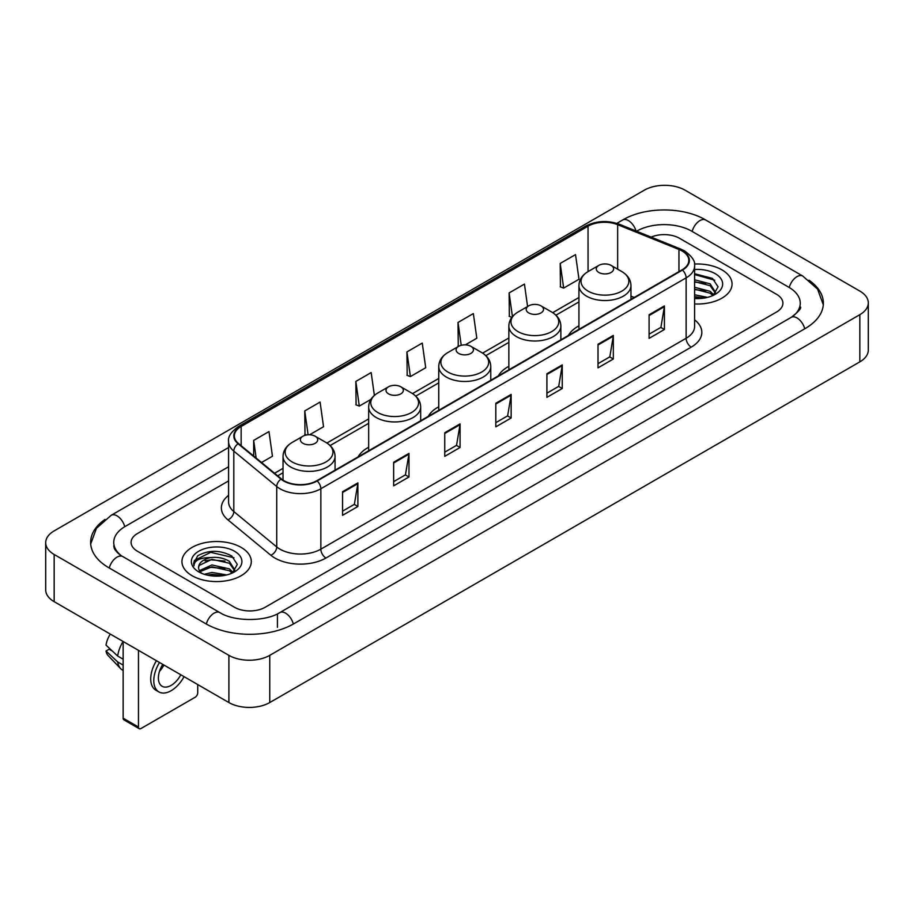 <?xml version="1.0" encoding="UTF-8"?>
<svg xmlns="http://www.w3.org/2000/svg" width="914" height="914" viewBox="0 0 914 914"><rect width="100%" height="100%" fill="white"/><g stroke="black" fill="none" stroke-linecap="round" stroke-linejoin="round"><path stroke-width="1.37" d="M368.662 447.254A38.297 22.107 0 0 0 358.151 456.84M438.754 406.787A38.297 22.107 0 0 0 428.243 416.373M508.847 366.32A38.297 22.107 0 0 0 498.336 375.905M578.939 325.852A38.297 22.107 0 0 0 568.428 335.438M721.9 269.847A34.675 20.028 0 0 0 694.457 264.043A34.675 20.028 0 0 1 721.9 269.847A34.675 20.028 0 0 1 732.057 284.003A34.675 20.028 0 0 0 721.9 269.847M241.147 547.395A34.675 20.028 0 0 0 203.354 543.053A34.675 20.028 0 0 0 181.943 561.562A34.675 20.028 0 0 0 192.1 575.717A34.675 20.028 0 0 0 229.894 580.059A34.675 20.028 0 0 0 251.304 561.562A34.675 20.028 0 0 0 241.147 547.395A34.675 20.028 0 0 0 203.354 543.053A34.675 20.028 0 0 0 181.943 561.562A34.675 20.028 0 0 0 192.1 575.717A34.675 20.028 0 0 0 229.894 580.059A34.675 20.028 0 0 0 251.304 561.562A34.675 20.028 0 0 0 241.147 547.395M682.05 250.962A23.124 13.344 180 0 1 688.813 260.399A23.124 13.344 180 0 1 682.05 269.836L316.758 480.741A23.124 13.344 180 0 1 281.478 478.959L238.554 443.564A23.124 13.344 180 0 1 234.372 435.909A23.124 13.344 180 0 1 241.147 426.472L588.045 226.181A23.124 13.344 180 0 1 617.658 224.684L678.953 249.465A23.124 13.344 180 0 1 682.05 250.962M682.45 250.733A23.695 13.687 0 0 0 679.296 249.191L617.99 224.41A23.695 13.687 0 0 0 587.645 225.952L240.736 426.232A23.695 13.687 0 0 0 238.074 443.758L280.998 479.142A23.695 13.687 0 0 0 317.169 480.97L682.45 270.076A23.695 13.687 0 0 0 682.45 250.733M342.556 491.743L342.556 515.336L357.888 506.482L357.888 482.889L342.556 491.743M342.556 511.154L354.369 504.334L357.831 483.677A5.781 3.336 -120 0 0 357.888 482.889M354.266 504.391L357.888 506.482M393.648 462.244L393.648 485.837L408.981 476.994L408.981 453.39L393.648 462.244M393.648 481.655L405.45 474.834L408.912 454.178A5.781 3.336 -120 0 0 408.981 453.39M405.348 474.903L408.981 476.994M444.741 432.745L444.741 456.349L460.062 447.494L460.062 423.902L444.741 432.745M444.741 452.156L456.543 445.347L460.005 424.679A5.781 3.336 -120 0 0 460.062 423.902M456.44 445.404L460.062 447.494M649.089 314.759L649.089 338.363L664.421 329.508L664.421 305.916L649.089 314.759M649.089 334.17L660.902 327.361L664.364 306.704A5.781 3.336 -120 0 0 664.421 305.916M660.799 327.418L664.421 329.508M598.007 344.258L598.007 367.862L613.328 359.008L613.328 335.415L598.007 344.258M598.007 363.669L609.809 356.86L613.271 336.192A5.781 3.336 -120 0 0 613.328 335.415M609.707 356.917L613.328 359.008M546.915 373.757L546.915 397.35L562.247 388.507L562.247 364.903L546.915 373.757M546.915 393.169L558.717 386.348L562.179 365.691A5.781 3.336 -120 0 0 562.247 364.903M558.614 386.405L562.247 388.507M495.822 403.257L495.822 426.849L511.154 417.995L511.154 394.402L495.822 403.257M495.822 422.656L507.636 415.847L511.097 395.191A5.781 3.336 -120 0 0 511.154 394.402M507.533 415.904L511.154 417.995M694.594 303.962A34.675 20.028 0 0 0 732.057 284.003A34.675 20.028 0 0 1 694.594 303.962M234.51 607.273A21.673 12.51 0 0 0 265.163 607.273L776.557 312.017A21.673 12.51 0 0 0 782.91 303.174A21.673 12.51 0 0 0 776.557 294.319L679.49 238.28A21.673 12.51 0 0 0 651.156 237.114A21.673 12.51 0 0 1 679.49 238.28L776.557 294.319A21.673 12.51 0 0 1 782.91 303.174A21.673 12.51 0 0 1 776.557 312.017L265.163 607.273A21.673 12.51 0 0 1 234.51 607.273L137.443 551.233L234.51 607.273M228.591 480.913L137.443 533.536A21.673 12.51 0 0 0 131.09 542.379A21.673 12.51 0 0 0 137.443 551.233A21.673 12.51 0 0 1 131.09 542.379A21.673 12.51 0 0 1 137.443 533.536L228.591 480.913M309.606 434.767L323.545 426.724L320.083 402.069L304.75 410.923L305.002 434.379M261.541 462.518L272.452 456.223L268.99 431.568L253.669 440.411L253.669 456.029M465.329 344.864L476.811 338.237L473.349 313.582L458.017 322.436L458.268 345.892M527.584 306.521L524.442 284.083L509.109 292.937L509.361 316.393M560.202 263.438L563.664 288.093L578.985 279.25L575.523 254.595L560.202 263.438L560.442 286.893M374.374 395.396L371.175 372.581L355.843 381.424L356.094 404.879M406.936 351.924L410.397 376.579L425.718 367.736L422.257 343.081L406.936 351.924L407.176 375.38M410.397 376.579L406.936 375.288M458.965 346.143L458.017 345.8M458.017 322.436L461.227 345.298M511.863 317.329L509.109 316.301M509.109 292.937L512.434 316.61M563.664 288.093L560.202 286.802M355.843 381.424L359.305 406.079L370.901 399.384M359.305 406.079L355.843 404.788M306.59 434.961L304.75 434.287M304.75 410.923L308.109 434.79M253.669 440.411L256.149 458.063M793.044 316.221A39.016 22.53 0 0 0 800.253 303.174A39.016 22.53 0 0 0 788.816 287.247L691.749 231.208A39.016 22.53 0 0 0 636.578 231.208L636.555 231.219M228.591 466.757L125.184 526.453A39.016 22.53 0 0 0 113.747 542.379A39.016 22.53 0 0 0 120.956 555.426M228.888 655.349A28.905 16.681 0 0 0 269.756 655.349L859.834 314.679A28.905 16.681 0 0 0 868.3 302.877A28.905 16.681 0 0 0 859.834 291.075L685.112 190.203A28.905 16.681 0 0 0 644.244 190.203L54.166 530.885A28.905 16.681 0 0 0 45.7 542.676A28.905 16.681 0 0 0 54.166 554.478L228.888 655.349L228.888 702.546A28.905 16.681 0 0 0 269.756 702.546L859.834 361.864A28.905 16.681 0 0 0 868.3 350.073L868.3 302.877M45.7 542.676L45.7 589.873A28.905 16.681 0 0 0 54.166 601.675L228.888 702.546M104.996 519.438A62.141 35.874 0 0 0 90.635 542.379A62.141 35.874 0 0 0 108.835 567.754L205.901 623.794A62.141 35.874 0 0 0 293.771 623.794L805.165 328.537A62.141 35.874 0 0 0 823.365 303.174A62.141 35.874 0 0 0 809.004 280.232M694.594 294.765L707.55 297.37M694.594 296.639L704.431 298.021M694.594 287.27L710.144 291.326L713.857 294.879M694.594 289.144L710.144 293.2L712.897 295.53M694.594 279.775L710.144 283.843L715.434 292.16L715.308 293.531M694.594 281.649L710.144 285.716L715.376 293.097M694.594 298.512A25.284 14.601 0 0 0 715.251 294.319A25.284 14.601 0 0 0 715.251 273.674A25.284 14.601 0 0 0 694.594 269.493M713.194 295.393L718.061 286.836L712.509 278.427L694.594 273.72M694.594 274.577L714.737 280.21M694.594 282.072L705.711 283.477M694.594 289.567L705.711 290.972M694.594 297.061L704.157 298.067M578.939 329.371L578.939 285.534A26.015 15.012 0 0 0 586.559 296.147A26.015 15.012 0 0 0 614.905 299.404A26.015 15.012 0 0 0 630.968 285.534C630.774 279.741 627.735 275.103 621.851 271.607L611.089 265.391A8.672 5.004 0 0 0 598.819 265.391A8.672 5.004 0 0 0 598.819 272.463A8.672 5.004 0 0 0 611.089 272.463A8.672 5.004 0 0 0 611.089 265.391L621.851 271.607A23.89 13.79 0 0 1 621.851 291.109A23.89 13.79 0 0 1 588.056 291.109A23.89 13.79 0 0 1 588.056 271.607L588.045 226.181M528.726 312.931A8.672 5.004 0 0 0 540.985 312.931A8.672 5.004 0 0 0 540.985 305.859L551.759 312.074A23.89 13.79 0 0 1 551.759 331.576A23.89 13.79 0 0 1 517.964 331.576A23.89 13.79 0 0 1 517.964 312.074C512.08 315.57 509.041 320.208 508.847 326.001A26.015 15.012 0 0 0 516.467 336.615A26.015 15.012 0 0 0 544.813 339.871A26.015 15.012 0 0 0 560.865 326.001C560.682 320.208 557.643 315.57 551.759 312.074L540.985 305.859A8.672 5.004 0 0 0 528.726 305.859A8.672 5.004 0 0 0 528.726 312.931M458.634 353.398A8.672 5.004 0 0 0 470.893 353.398A8.672 5.004 0 0 0 470.893 346.326L481.667 352.541A23.89 13.79 0 0 1 481.667 372.044A23.89 13.79 0 0 1 447.871 372.044A23.89 13.79 0 0 1 447.871 352.541C441.988 356.037 438.949 360.676 438.754 366.468A26.015 15.012 0 0 0 446.375 377.082A26.015 15.012 0 0 0 474.72 380.338A26.015 15.012 0 0 0 490.772 366.468C490.578 360.676 487.55 356.037 481.667 352.541L470.893 346.326A8.672 5.004 0 0 0 458.634 346.326A8.672 5.004 0 0 0 458.634 353.398M388.541 393.865A8.672 5.004 0 0 0 400.8 393.865A8.672 5.004 0 0 0 400.8 386.793L411.563 393.009A23.89 13.79 0 0 1 411.563 412.511A23.89 13.79 0 0 1 377.779 412.511A23.89 13.79 0 0 1 377.779 393.009C371.895 396.505 368.856 401.143 368.662 406.936A26.015 15.012 0 0 0 376.282 417.549A26.015 15.012 0 0 0 404.628 420.806A26.015 15.012 0 0 0 420.68 406.936C420.486 401.143 417.447 396.505 411.563 393.009L400.8 386.793A8.672 5.004 0 0 0 388.541 386.793A8.672 5.004 0 0 0 388.541 393.865M302.911 443.301A8.672 5.004 0 0 0 315.181 443.301A8.672 5.004 0 0 0 315.181 436.229L325.944 442.445A23.89 13.79 0 0 1 325.944 461.947A23.89 13.79 0 0 1 292.149 461.947A23.89 13.79 0 0 1 292.149 442.445C286.265 445.941 283.226 450.579 283.032 456.372A26.015 15.012 0 0 0 290.652 466.985A26.015 15.012 0 0 0 318.997 470.242A26.015 15.012 0 0 0 335.061 456.372C334.867 450.579 331.828 445.941 325.944 442.445L315.181 436.229A8.672 5.004 0 0 0 302.911 436.229A8.672 5.004 0 0 0 302.911 443.301M138.46 727.03A3.61 2.091 120 0 0 139.214 728.687L123.881 719.832A3.61 2.091 -60 0 1 123.139 718.187L138.46 727.03L138.46 650.334M123.139 641.491L123.139 718.187M139.214 728.687A3.61 2.091 120 0 0 141.019 728.504L195.173 697.245A3.61 2.091 120 0 0 197.721 692.812L197.721 684.552M162.761 664.364A18.063 10.431 120 0 0 162.132 686.277A18.063 10.431 120 0 0 171.158 685.386A18.063 10.431 120 0 0 180.778 674.772M159.482 671.379A18.063 10.431 120 0 0 163.926 665.038M156.443 660.719A24.564 14.178 120 0 0 155.814 690.139L158.876 691.909A24.564 14.178 120 0 0 171.158 690.687A24.564 14.178 120 0 0 184.034 676.657M159.504 662.49A24.564 14.178 120 0 0 158.876 691.909M123.082 641.457A23.844 13.767 120 0 0 117.712 656.069L106.013 645.124A18.783 10.842 120 0 1 110.286 634.076M123.139 659.2L117.712 656.069M112.342 651.042L109.154 649.214L106.013 651.019L117.712 661.965L123.139 665.095M117.712 661.965A23.844 13.767 120 0 0 120.648 668.625A23.844 13.767 120 0 0 122.453 670.042L123.139 670.442M106.013 651.019A18.783 10.842 120 0 0 108.229 655.704L120.648 668.625M204.29 574.3L211.957 572.427L226.798 574.917M207.295 575.123L211.957 574.3L223.69 575.58M199.423 570.633L211.957 564.943L229.403 568.885L233.116 572.427M200.052 571.661L211.957 566.806L229.403 570.759L232.145 573.078M232.453 572.941L237.309 564.395L231.768 555.986C219.886 549.851 208.541 549.782 197.755 555.781L193.597 563.401L193.997 565.857C194.225 560.362 199.88 557.597 210.951 557.551A18.063 10.431 0 0 0 198.567 567.457A18.063 10.431 0 0 0 199.446 570.667L201.594 573.295M210.951 557.551C217.875 556.832 224.021 558.111 229.403 561.39L234.692 569.719L234.567 571.09M198.567 567.663L199.183 565.446L211.957 559.322L229.403 563.264L234.635 570.656M234.51 551.233A25.284 14.601 0 0 0 198.749 551.233A25.284 14.601 0 0 0 198.749 571.878A25.284 14.601 0 0 0 234.51 571.878A25.284 14.601 0 0 0 234.51 551.233M193.597 563.572L194.385 560.488L210.666 552.33L233.995 557.769M205.079 560.865L210.666 559.825L224.97 561.036M205.079 568.359L210.666 567.32L224.97 568.531M207.775 575.226L223.416 575.614M694.594 319.854A36.126 20.862 180 0 1 691.247 347.126L325.955 558.02A7.221 4.17 60 0 1 320.848 549.165L686.128 338.271A28.905 16.681 0 0 0 694.594 326.469L694.594 266.065A28.905 16.681 180 0 1 686.128 277.867A7.221 4.17 -120 0 0 682.45 270.076M325.955 558.02A36.126 20.862 180 0 1 274.874 558.02A36.126 20.862 180 0 1 270.818 555.232L227.894 519.837A36.126 20.862 180 0 1 228.591 495.365M279.981 549.165A28.905 16.681 0 0 0 320.848 549.165L320.848 488.762A28.905 16.681 180 0 1 276.736 486.534L233.813 451.139A28.905 16.681 180 0 1 228.591 441.565L228.591 501.98A28.905 16.681 0 0 0 233.813 511.554L276.736 546.938A28.905 16.681 0 0 0 279.981 549.165M694.594 266.065C695.565 261.553 692.241 256.514 684.632 250.962L680.839 249.111A7.221 3.382 112 0 0 679.296 249.191M680.839 249.111L619.543 224.33C607.57 220.103 596.214 220.72 585.463 226.181A7.221 4.17 60 0 1 587.645 225.952M240.736 426.232A7.221 4.17 -120 0 0 238.554 426.461C231.048 431.854 227.735 436.892 228.591 441.565M238.074 443.758A7.221 4.833 129.5 0 0 233.813 451.139L233.813 511.554A7.221 4.833 -50.5 0 1 227.894 519.837M619.543 224.33A7.221 3.382 112 0 0 617.99 224.41M280.998 479.142A7.221 4.833 129.5 0 0 276.736 486.534L276.736 546.938A7.221 4.833 -50.5 0 1 270.818 555.232M317.169 480.97A7.221 4.17 60 0 1 320.848 488.762L686.128 277.867L686.128 338.271A7.221 4.17 60 0 0 691.247 347.126M241.147 426.472L241.147 445.701M678.953 249.465L678.953 271.618M617.658 224.684L617.658 269.184M634.225 297.45L630.968 296.136M578.939 297.507L552.719 312.657M508.847 337.986L482.626 353.124M438.754 378.453L412.522 393.591M368.662 418.92L326.904 443.027M283.032 468.356L274.554 473.246M495.822 403.999L511.097 395.191M546.915 374.5L562.179 365.691M598.007 345.012L613.271 336.192M649.089 315.513L664.364 306.704M444.741 433.499L460.005 424.679M393.648 462.987L408.912 454.178M342.556 492.486L357.831 483.677M293.337 624.045A11.562 6.672 -120 0 0 285.602 613.168A11.562 6.672 -120 0 0 279.821 612.597C265.597 621.794 234.064 621.794 219.851 612.597L122.784 556.557C121.631 556.135 115.998 552.296 114.227 548.229L113.747 545.921M206.335 624.045A11.562 6.672 -60 0 1 214.07 613.168A11.562 6.672 -60 0 1 219.851 612.597M109.269 568.005A11.562 6.672 -60 0 1 117.003 557.129A11.562 6.672 -60 0 1 122.784 556.557M90.692 544.013L96.45 528.292L111.222 515.268A11.562 6.672 60 0 1 117.003 515.839A11.562 6.672 60 0 1 124.75 526.715M616.813 223.37L622.628 220.011A11.562 6.672 60 0 1 628.398 220.582A11.562 6.672 60 0 1 636.018 231.002M622.628 220.011C645.17 206.598 683.158 206.598 705.711 220.011A11.562 6.672 120 0 0 699.93 220.582A11.562 6.672 120 0 0 692.184 231.448M823.308 304.796L817.55 289.075L802.778 276.051A11.562 6.672 120 0 0 796.997 276.622A11.562 6.672 120 0 0 789.25 287.499M804.731 328.789A11.562 6.672 -120 0 0 796.997 317.923A11.562 6.672 -120 0 0 791.216 317.352L279.821 612.597M269.756 702.546L269.756 655.349M54.166 601.675L54.166 554.478M859.834 361.864L859.834 314.679M277.422 627.335L277.422 614.357M585.463 226.181L238.554 426.461M578.939 301.906L555.952 315.181M508.847 342.384L485.86 355.649M438.754 382.852L415.767 396.116M368.662 423.319L330.137 445.552M283.032 472.755L277.696 475.84M800.253 306.716C801.864 307.881 798.847 311.423 791.216 317.352M705.711 220.011L802.778 276.051M111.222 515.268L228.591 447.506M630.968 299.335L630.968 285.534M578.939 285.534C579.133 279.741 582.172 275.103 588.056 271.607L598.819 265.391M560.865 339.802L560.865 326.001M508.847 369.839L508.847 326.001M528.726 305.859L517.964 312.074M490.772 380.27L490.772 366.468M438.754 410.306L438.754 366.468M458.634 346.326L447.871 352.541M420.68 420.737L420.68 406.936M368.662 450.773L368.662 406.936M388.541 386.793L377.779 393.009M335.061 470.173L335.061 456.372M283.032 480.101L283.032 456.372M302.911 436.229L292.149 442.445"/></g></svg>

